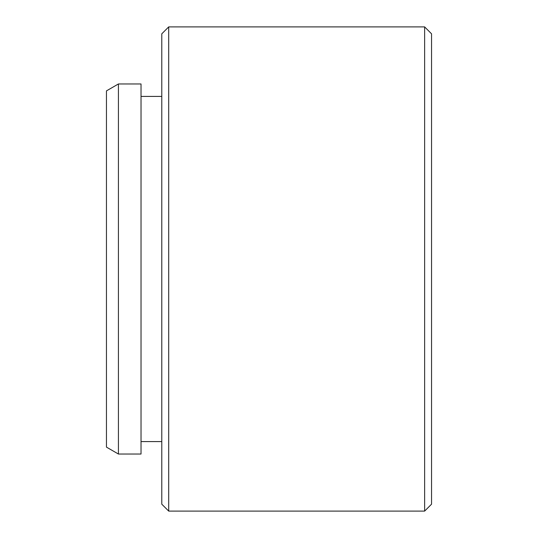 <?xml version="1.0" encoding="UTF-8"?>
<svg xmlns="http://www.w3.org/2000/svg" width="538" height="538" viewBox="0 0 538 538"><rect width="100%" height="100%" fill="white"/><g stroke="black" fill="none" stroke-linecap="round" stroke-linejoin="round"><path stroke-width="0.81" d="M431.55 33.82L431.55 504.18L424.637 511.1L424.637 26.9L431.55 33.82M168.703 511.1L161.783 504.18L161.783 33.82L168.703 26.9L168.703 511.1L424.637 511.1M118.427 454.032L106.45 447.118L106.45 90.882L118.427 83.968L118.427 454.032L141.03 454.032L141.03 83.968L118.427 83.968M141.03 441.584L161.783 441.584M141.03 96.416L161.783 96.416M168.703 26.9L424.637 26.9"/></g></svg>
